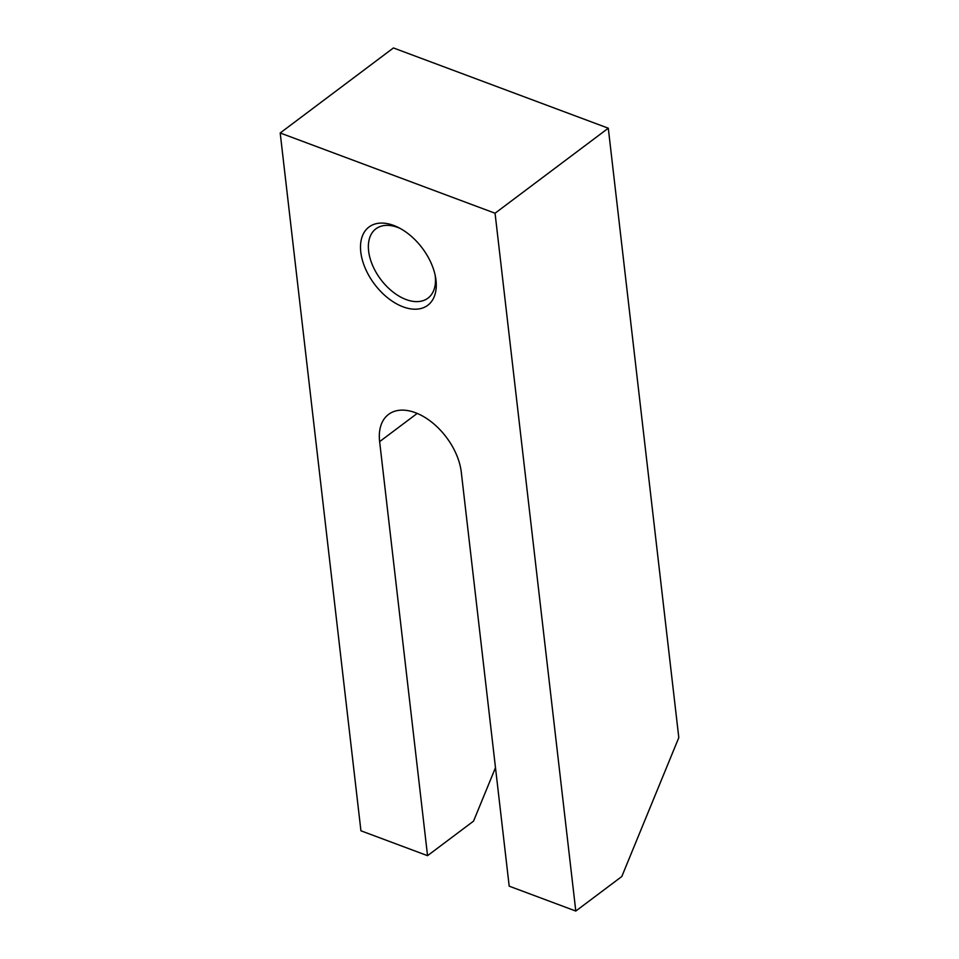 <?xml version="1.0" encoding="UTF-8"?>
<svg xmlns="http://www.w3.org/2000/svg" width="959" height="959" viewBox="0 0 959 959"><rect width="100%" height="100%" fill="white"/><g stroke="black" fill="none" stroke-linecap="round" stroke-linejoin="round"><path stroke-width="1.44" d="M280.196 132.977L495.06 213.234L575.796 911.05L509.193 886.164L461.279 472.128A53.129 32.486 -126.9 0 0 431.814 422.236A53.129 32.486 -126.9 0 0 388.563 414.396A53.129 32.486 -126.9 0 0 379.632 441.631L427.546 855.668L360.932 830.794L280.196 132.977L393.43 47.95L608.294 128.206L495.06 213.234M393.681 225.437A48.933 29.921 -126.9 0 0 360.92 253.128A48.933 29.921 -126.9 0 0 404.986 307.503A48.933 29.921 -126.9 0 0 435.53 277.091A48.933 29.921 -126.9 0 0 398.237 227.427A48.933 29.921 -126.9 0 0 393.681 225.437M608.294 128.206L678.804 737.639L621.804 876.514L575.796 911.05M400.071 228.386A43.347 26.504 -126.9 0 0 397.757 227.439A43.347 26.504 -126.9 0 0 375.904 228.829A43.347 26.504 -126.9 0 0 380.735 279.405A43.347 26.504 -126.9 0 0 427.954 298.153A43.347 26.504 -126.9 0 0 435.122 275.065M495.479 767.691L473.542 821.132L427.546 855.668M417.201 413.425L379.632 441.631"/></g></svg>
